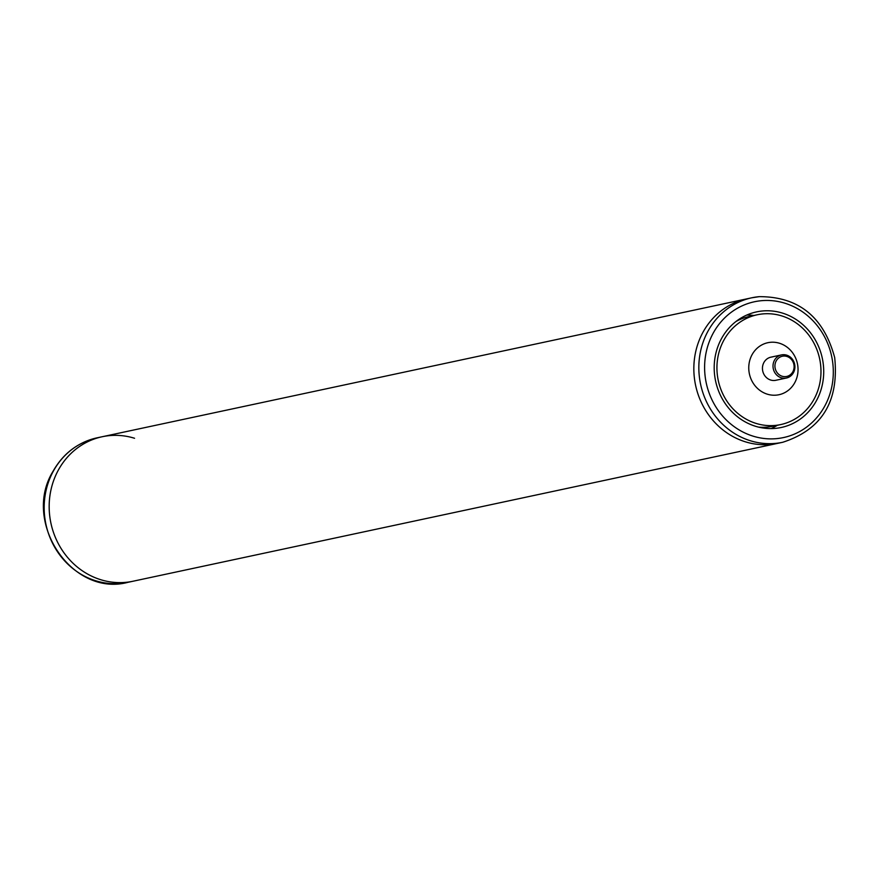 <?xml version="1.0" encoding="UTF-8"?>
<svg xmlns="http://www.w3.org/2000/svg" width="879" height="879" viewBox="0 0 879 879"><rect width="100%" height="100%" fill="white"/><g stroke="black" fill="none" stroke-linecap="round" stroke-linejoin="round"><path stroke-width="1.32" d="M775.432 428.37A59.102 54.553 77.9 0 0 781.321 427.469A59.102 54.553 77.9 0 0 822.898 361.434A59.102 54.553 77.9 0 0 762.478 310.979A59.102 54.553 77.9 0 0 756.588 311.88A59.102 54.553 77.9 0 0 715.012 377.915A59.102 54.553 77.9 0 0 775.432 428.37M771.092 428.578A59.102 54.553 77.9 0 0 777.355 425.293M753.863 315.484A59.102 54.553 77.9 0 0 746.809 315.045M134.564 438.269A73.88 68.199 -102.1 0 0 102.173 436.742A73.88 68.199 -102.1 0 0 50.191 519.291A73.88 68.199 -102.1 0 0 125.719 582.348A73.88 68.199 -102.1 0 0 133.07 581.228A73.88 68.199 -102.1 0 1 62.585 550.803A73.88 68.199 -102.1 0 1 58.388 470.012A73.88 68.199 -102.1 0 1 102.173 436.742L746.831 298.86A73.88 68.199 77.9 0 0 694.86 381.398A73.88 68.199 77.9 0 0 770.389 444.466A73.88 68.199 77.9 0 0 777.739 443.346A73.88 68.199 -102.1 0 1 770.389 444.466A73.88 68.199 -102.1 0 1 694.86 381.398A73.88 68.199 -102.1 0 1 746.831 298.86L751.831 297.783A73.88 68.199 -102.1 0 1 759.192 296.662M772.103 356.984A11.823 10.911 77.9 0 0 770.927 357.16A11.823 10.911 77.9 0 0 762.609 370.367A11.823 10.911 77.9 0 0 774.696 380.464A11.823 10.911 77.9 0 0 775.871 380.277L786.43 378.025A11.823 10.911 -102.1 0 1 774.047 371.125A11.823 10.911 -102.1 0 1 777.311 356.863A11.823 10.911 -102.1 0 1 781.486 354.907A11.823 10.911 -102.1 0 1 793.869 361.796A11.823 10.911 -102.1 0 1 790.606 376.058A11.823 10.911 -102.1 0 1 786.43 378.025M770.487 342.305A26.601 24.546 77.9 0 0 748.93 370.993A26.601 24.546 77.9 0 0 776.322 395.132A26.601 24.546 77.9 0 0 797.868 366.444A26.601 24.546 77.9 0 0 770.487 342.305M762.796 313.913A56.146 51.828 77.9 0 0 757.215 314.77A56.146 51.828 77.9 0 0 717.703 377.498A56.146 51.828 77.9 0 0 775.113 425.436A56.146 51.828 77.9 0 0 780.695 424.579A56.146 51.828 77.9 0 0 820.206 361.84A56.146 51.828 77.9 0 0 762.796 313.913M757.215 314.77L749.435 316.429A56.146 51.828 77.9 0 0 735.943 321.527M758.522 427.106A56.146 51.828 77.9 0 0 767.334 427.095A56.146 51.828 77.9 0 0 772.916 426.238L780.695 424.579M778.706 357.951A10.339 9.548 77.9 0 0 776.893 372.322A10.339 9.548 77.9 0 0 790.331 374.74A10.339 9.548 77.9 0 0 792.133 360.357A10.339 9.548 77.9 0 0 778.706 357.951M761.346 300.706A69.441 64.101 77.9 0 0 705.057 375.608A69.441 64.101 77.9 0 0 776.564 438.632A69.441 64.101 77.9 0 0 832.852 363.741A69.441 64.101 77.9 0 0 761.346 300.706M775.388 443.401A73.88 68.199 -102.1 0 1 699.86 380.332A73.88 68.199 -102.1 0 1 751.831 297.783L759.269 296.652C798.615 296.641 823.755 316.967 834.698 357.643C839.126 401.439 821.81 429.644 782.739 442.269A73.88 68.199 -102.1 0 1 775.388 443.401M53.377 471.089A73.88 68.199 77.9 0 0 57.585 551.88A73.88 68.199 77.9 0 0 128.07 582.294C72.232 597.467 21.601 522.06 53.048 471.287C63.211 453.465 77.912 442.302 97.162 437.808A73.88 68.199 77.9 0 0 53.377 471.089M128.07 582.294L782.739 442.269M102.173 436.742L97.162 437.808M770.927 357.16L781.486 354.907"/></g></svg>
